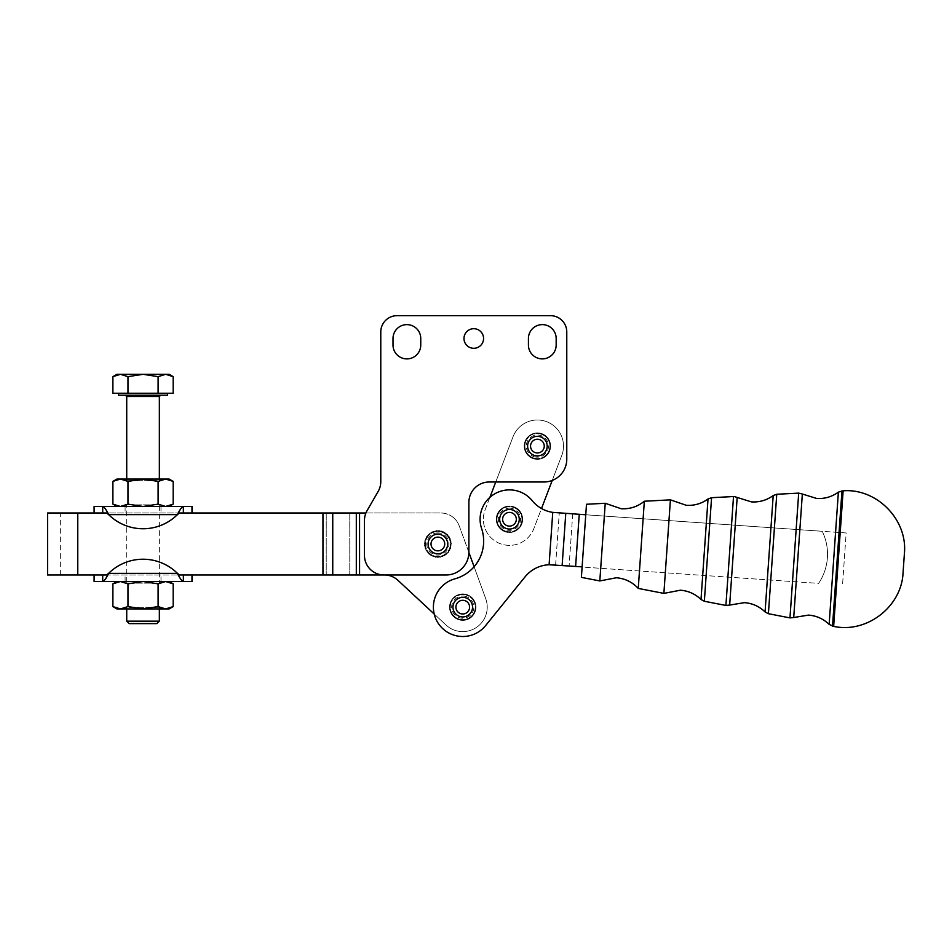 <?xml version="1.0" encoding="UTF-8"?>
<svg xmlns="http://www.w3.org/2000/svg" width="952" height="952" viewBox="0 0 952 952"><rect width="100%" height="100%" fill="white"/><g stroke="black" fill="none" stroke-linecap="round" stroke-linejoin="round"><path stroke-width="0.71" stroke-dasharray="4.76 3.57" d="M605.234 503.275L599.819 580.946M670.41 499.859L663.877 593.393M156.901 623.608L129.174 623.608M126.723 621.156L159.353 621.156M118.56 395.199L167.516 395.199M164.232 393.235L118.56 393.235L164.232 393.235M169.147 374.315L143.038 374.315L158.103 376.647L165.648 374.315L173.181 376.647M128.913 504.857L159.353 504.857L128.913 504.857M157.163 583.124L126.723 583.124L157.163 583.124M158.294 395.199L125.414 395.199L158.294 395.199M157.163 480.665L126.723 480.665L157.163 480.665M505.226 531.775A13.221 13.221 0 0 1 504.75 531.609A13.221 13.221 0 0 0 505.226 531.775L506.107 531.275L506.595 532.156A13.221 13.221 0 0 0 507.523 532.335A13.221 13.221 0 0 1 506.595 532.156L506.107 531.275A12.483 12.483 0 0 1 504.013 530.49L504.346 531.442A13.221 13.221 0 0 0 521.815 523.981A13.221 13.221 0 0 0 514.187 506.916A13.221 13.221 0 0 1 521.815 523.981A13.221 13.221 0 0 1 504.346 531.442L504.013 530.49A12.483 12.483 0 0 1 502.097 529.336L502.251 530.323A13.221 13.221 0 0 0 503.049 530.811L504.013 530.49L503.049 530.811A13.221 13.221 0 0 1 502.251 530.323L502.097 529.336A12.483 12.483 0 0 1 500.419 527.848L500.383 528.86A13.221 13.221 0 0 0 501.097 529.479L502.097 529.336L501.097 529.479A13.221 13.221 0 0 1 500.383 528.86L500.419 527.848A12.483 12.483 0 0 1 499.026 526.099L498.824 527.087A13.221 13.221 0 0 0 499.407 527.824L500.419 527.848L499.407 527.824A13.221 13.221 0 0 1 498.824 527.087L499.026 526.099A12.483 12.483 0 0 1 497.967 524.124L497.598 525.064A13.221 13.221 0 0 0 498.039 525.885L499.026 526.099L498.039 525.885A13.221 13.221 0 0 1 497.598 525.064L497.967 524.124A12.483 12.483 0 0 1 497.289 521.993L496.754 522.85A13.221 13.221 0 0 0 497.039 523.743L497.967 524.124L497.039 523.743A13.221 13.221 0 0 1 496.754 522.85L497.289 521.993A12.483 12.483 0 0 1 497.003 519.768L496.313 520.518A13.221 13.221 0 0 0 496.432 521.446L497.289 521.993L496.432 521.446A13.221 13.221 0 0 1 496.313 520.518L497.003 519.768A12.483 12.483 0 0 1 497.111 517.543L496.301 518.15A13.221 13.221 0 0 0 496.254 519.09L497.003 519.768L496.254 519.09A13.221 13.221 0 0 1 496.301 518.15L497.111 517.543A12.483 12.483 0 0 1 497.61 515.353L496.706 515.817A13.221 13.221 0 0 0 496.504 516.734A13.221 13.221 0 0 1 496.706 515.817L497.61 515.353A12.483 12.483 0 0 1 498.503 513.307L497.527 513.592A13.221 13.221 0 0 0 497.158 514.461L497.61 515.353L497.158 514.461A13.221 13.221 0 0 1 497.527 513.592L498.503 513.307A12.483 12.483 0 0 1 499.74 511.438L498.741 511.545A13.221 13.221 0 0 0 498.217 512.331L498.503 513.307L498.217 512.331A13.221 13.221 0 0 1 498.741 511.545L499.74 511.438A12.483 12.483 0 0 1 501.299 509.832L500.288 509.76A13.221 13.221 0 0 0 499.633 510.439L499.74 511.438L499.633 510.439A13.221 13.221 0 0 1 500.288 509.76L501.299 509.832A12.483 12.483 0 0 1 503.108 508.523L502.132 508.273A13.221 13.221 0 0 0 501.371 508.82L501.299 509.832L501.371 508.82A13.221 13.221 0 0 1 502.132 508.273L503.108 508.523A12.483 12.483 0 0 1 505.131 507.559L504.215 507.142A13.221 13.221 0 0 0 503.358 507.547L503.108 508.523L503.358 507.547A13.221 13.221 0 0 1 504.215 507.142L505.131 507.559A12.483 12.483 0 0 1 507.285 506.976L506.464 506.393A13.221 13.221 0 0 0 505.548 506.642L505.131 507.559L505.548 506.642A13.221 13.221 0 0 1 506.464 506.393L507.285 506.976A12.483 12.483 0 0 1 509.522 506.785L508.808 506.059A13.221 13.221 0 0 0 507.868 506.143L507.285 506.976L507.868 506.143A13.221 13.221 0 0 1 508.808 506.059L509.522 506.785A12.483 12.483 0 0 1 511.748 506.988L511.176 506.155A13.221 13.221 0 0 0 510.236 506.071A13.221 13.221 0 0 1 511.176 506.155L511.748 506.988A12.483 12.483 0 0 1 513.902 507.594L513.485 506.666A13.221 13.221 0 0 0 512.581 506.416A13.221 13.221 0 0 1 513.485 506.666L513.902 507.594A12.483 12.483 0 0 1 517.721 509.891L517.65 508.88A13.221 13.221 0 0 0 516.888 508.332A13.221 13.221 0 0 1 517.65 508.88L517.721 509.891A12.483 12.483 0 0 1 519.256 511.522L519.375 510.51A13.221 13.221 0 0 0 518.721 509.832A13.221 13.221 0 0 1 519.375 510.51L519.256 511.522A12.483 12.483 0 0 1 520.482 513.39L520.78 512.426A13.221 13.221 0 0 0 520.256 511.64A13.221 13.221 0 0 1 520.78 512.426L520.482 513.39A12.483 12.483 0 0 1 521.351 515.448L521.815 514.556A13.221 13.221 0 0 0 521.446 513.687A13.221 13.221 0 0 1 521.815 514.556L521.351 515.448A12.483 12.483 0 0 1 521.839 517.638L522.458 516.829A13.221 13.221 0 0 0 522.255 515.913A13.221 13.221 0 0 1 522.458 516.829L521.839 517.638A12.483 12.483 0 0 1 521.625 522.089L522.481 521.553A13.221 13.221 0 0 0 522.612 520.613A13.221 13.221 0 0 1 522.481 521.553L521.625 522.089A12.483 12.483 0 0 1 520.923 524.207L521.863 523.838A13.221 13.221 0 0 0 522.16 522.945A13.221 13.221 0 0 1 521.863 523.838L520.923 524.207A12.483 12.483 0 0 1 519.863 526.182L520.851 525.98A13.221 13.221 0 0 0 521.303 525.147A13.221 13.221 0 0 1 520.851 525.98L519.863 526.182A12.483 12.483 0 0 1 518.459 527.92L519.471 527.908A13.221 13.221 0 0 0 520.054 527.17A13.221 13.221 0 0 1 519.471 527.908L518.459 527.92A12.483 12.483 0 0 1 516.769 529.383L517.769 529.55A13.221 13.221 0 0 0 518.471 528.931A13.221 13.221 0 0 1 517.769 529.55L516.769 529.383A12.483 12.483 0 0 1 514.842 530.526L515.794 530.871A13.221 13.221 0 0 0 516.603 530.383A13.221 13.221 0 0 1 515.794 530.871L514.842 530.526A12.483 12.483 0 0 1 512.747 531.311L513.616 531.811A13.221 13.221 0 0 0 514.508 531.478A13.221 13.221 0 0 1 513.616 531.811L512.747 531.311A12.483 12.483 0 0 1 510.534 531.692L511.307 532.346A13.221 13.221 0 0 0 512.236 532.18A13.221 13.221 0 0 1 511.307 532.346L510.534 531.692A12.483 12.483 0 0 1 508.297 531.692L508.951 532.465A13.221 13.221 0 0 0 509.891 532.465A13.221 13.221 0 0 1 508.951 532.465L508.297 531.692A12.483 12.483 0 0 1 506.107 531.275L505.226 531.775M515.675 507.594A13.221 13.221 0 0 0 514.818 507.178A13.221 13.221 0 0 1 515.675 507.594L515.913 508.57L516.888 508.332L515.913 508.57L515.675 507.594M522.648 518.245A13.221 13.221 0 0 1 522.684 519.185A13.221 13.221 0 0 0 522.648 518.245L521.839 517.638L522.648 518.245M532.692 458.447A13.221 13.221 0 0 0 549.744 450.82A13.221 13.221 0 0 0 542.116 433.755A13.221 13.221 0 0 1 542.485 433.898A13.221 13.221 0 0 0 542.116 433.755A13.221 13.221 0 0 1 549.744 450.82A13.221 13.221 0 0 1 532.692 458.447A13.221 13.221 0 0 1 525.052 441.383A13.221 13.221 0 0 1 542.116 433.755A13.221 13.221 0 0 0 541.605 433.565A13.221 13.221 0 0 1 542.116 433.755A13.221 13.221 0 0 0 525.052 441.383A13.221 13.221 0 0 0 532.692 458.447M541.367 458.709A13.221 13.221 0 0 1 540.462 458.959A13.221 13.221 0 0 0 541.367 458.709L541.783 457.781L542.711 458.209A13.221 13.221 0 0 0 543.556 457.793A13.221 13.221 0 0 1 542.711 458.209L541.783 457.781L541.367 458.709M538.118 459.292A13.221 13.221 0 0 0 539.058 459.209A13.221 13.221 0 0 1 538.118 459.292L537.404 458.578L536.69 459.292A13.221 13.221 0 0 1 535.75 459.209A13.221 13.221 0 0 0 536.69 459.292L537.404 458.578L538.118 459.292M533.429 458.709A13.221 13.221 0 0 0 534.346 458.959A13.221 13.221 0 0 1 533.429 458.709L533.013 457.781A12.483 12.483 0 0 1 525.04 447.773L524.231 447.166A13.221 13.221 0 0 1 524.183 446.226A13.221 13.221 0 0 0 524.231 447.166L525.04 447.773A12.483 12.483 0 0 1 524.921 446.095A12.483 12.483 0 0 0 525.04 447.773L524.421 448.582L525.04 447.773A12.483 12.483 0 0 0 525.528 449.963L524.635 449.499A13.221 13.221 0 0 1 524.421 448.582A13.221 13.221 0 0 0 524.635 449.499L525.528 449.963L525.076 450.855L525.528 449.963A12.483 12.483 0 0 0 526.408 452.01L525.444 451.724A13.221 13.221 0 0 1 525.076 450.855A13.221 13.221 0 0 0 525.444 451.724L526.408 452.01L526.123 452.985L526.408 452.01A12.483 12.483 0 0 0 527.646 453.878L526.635 453.771A13.221 13.221 0 0 1 526.123 452.985A13.221 13.221 0 0 0 526.635 453.771L527.646 453.878L527.527 454.889L527.646 453.878A12.483 12.483 0 0 0 529.193 455.496L528.182 455.568A13.221 13.221 0 0 1 527.527 454.889A13.221 13.221 0 0 0 528.182 455.568L529.193 455.496L529.264 456.508L529.193 455.496A12.483 12.483 0 0 0 531.002 456.817L530.026 457.067A13.221 13.221 0 0 1 529.264 456.508A13.221 13.221 0 0 0 530.026 457.067L531.002 456.817L531.252 457.793L531.002 456.817A12.483 12.483 0 0 0 533.013 457.781L532.097 458.209A13.221 13.221 0 0 1 531.252 457.793A13.221 13.221 0 0 0 532.097 458.209L533.013 457.781L533.429 458.709M544.58 435.005A13.221 13.221 0 0 0 543.77 434.517A13.221 13.221 0 0 1 544.58 435.005L544.734 436.004A12.483 12.483 0 0 1 549.768 447.773A12.483 12.483 0 0 0 549.875 445.536L550.613 446.226A13.221 13.221 0 0 1 550.577 447.166A13.221 13.221 0 0 0 550.613 446.226L549.875 445.536L550.553 444.798A13.221 13.221 0 0 0 550.423 443.858A13.221 13.221 0 0 1 550.553 444.798L549.875 445.536A12.483 12.483 0 0 0 549.566 443.323L550.423 443.858L549.566 443.323L550.113 442.466A13.221 13.221 0 0 0 549.816 441.573A13.221 13.221 0 0 1 550.113 442.466L549.566 443.323A12.483 12.483 0 0 0 548.876 441.192L549.816 441.573L548.876 441.192L549.256 440.252A13.221 13.221 0 0 0 548.804 439.431A13.221 13.221 0 0 1 549.256 440.252L548.876 441.192A12.483 12.483 0 0 0 547.817 439.229L548.804 439.431L547.817 439.229L548.019 438.229A13.221 13.221 0 0 0 547.436 437.503A13.221 13.221 0 0 1 548.019 438.229L547.817 439.229A12.483 12.483 0 0 0 546.424 437.48L547.436 437.503L546.424 437.48L546.448 436.468A13.221 13.221 0 0 0 545.734 435.849A13.221 13.221 0 0 1 546.448 436.468L546.424 437.48A12.483 12.483 0 0 0 544.734 436.004L545.734 435.849L544.734 436.004L544.58 435.005M550.173 449.499A13.221 13.221 0 0 0 550.387 448.582A13.221 13.221 0 0 1 550.173 449.499L549.268 449.963A12.483 12.483 0 0 1 537.404 458.578A12.483 12.483 0 0 0 539.629 458.376L539.058 459.209L539.629 458.376A12.483 12.483 0 0 0 543.806 456.817L543.556 457.793L543.806 456.817L544.782 457.067A13.221 13.221 0 0 0 545.544 456.508A13.221 13.221 0 0 1 544.782 457.067L543.806 456.817A12.483 12.483 0 0 0 545.615 455.496L545.544 456.508L545.615 455.496L546.626 455.568A13.221 13.221 0 0 0 547.269 454.889A13.221 13.221 0 0 1 546.626 455.568L545.615 455.496A12.483 12.483 0 0 0 547.162 453.878L547.269 454.889L547.162 453.878L548.162 453.771A13.221 13.221 0 0 0 548.685 452.985A13.221 13.221 0 0 1 548.162 453.771L547.162 453.878A12.483 12.483 0 0 0 548.388 452.01L548.685 452.985L548.388 452.01L549.363 451.724A13.221 13.221 0 0 0 549.732 450.855A13.221 13.221 0 0 1 549.363 451.724L548.388 452.01A12.483 12.483 0 0 0 549.268 449.963L549.732 450.855L549.268 449.963L550.173 449.499M384.037 574.984L446.036 574.984A22.836 22.836 0 0 0 468.884 552.148A22.836 22.836 0 0 1 462.184 568.296A22.836 22.836 0 0 0 468.884 552.148L468.884 502.382A20.397 20.397 0 0 1 489.268 481.998L543.925 481.998A22.836 22.836 0 0 0 560.085 475.298A22.836 22.836 0 0 1 543.925 481.998A22.836 22.836 0 0 0 566.773 459.15L566.773 331.974A16.315 16.315 0 0 0 550.458 315.659A16.315 16.315 0 0 1 561.989 320.431A16.315 16.315 0 0 0 550.458 315.659L397.091 315.659A16.315 16.315 0 0 0 380.776 331.974A16.315 16.315 0 0 1 385.56 320.431A16.315 16.315 0 0 0 380.776 331.974L380.776 481.641A19.575 19.575 0 0 1 378.158 491.434A19.575 19.575 0 0 0 380.11 486.71A19.575 19.575 0 0 1 378.158 491.434L367.091 510.605A19.575 19.575 0 0 0 365.128 515.329A19.575 19.575 0 0 1 367.091 510.605A19.575 19.575 0 0 0 364.461 520.387A19.575 19.575 0 0 1 365.128 515.329A19.575 19.575 0 0 0 364.461 520.387L364.461 555.409A19.575 19.575 0 0 0 384.037 574.984A19.575 19.575 0 0 1 370.197 569.26A19.575 19.575 0 0 0 384.037 574.984L384.513 574.984A19.575 19.575 0 0 1 397.829 580.22L446.095 625.071A24.478 24.478 0 0 0 485.758 598.772L459.221 525.873A19.575 19.575 0 0 0 452.057 516.531A19.575 19.575 0 0 1 459.221 525.873A19.575 19.575 0 0 0 452.057 516.531A19.575 19.575 0 0 1 459.221 525.873L485.758 598.772A24.478 24.478 0 0 1 446.095 625.071L434.207 614.016A29.369 29.369 0 0 1 454.937 578.828A29.369 29.369 0 0 0 456.282 635.781A29.369 29.369 0 0 0 485.579 625.619L525.087 576.817A32.63 32.63 0 0 1 549.102 564.75L818.601 583.374A52.205 52.205 0 0 0 822.242 531.287L846.161 532.953L842.532 585.04L846.161 532.953L822.242 531.287A52.205 52.205 0 0 1 818.601 583.374L549.102 564.75A32.63 32.63 0 0 0 525.087 576.817L485.579 625.619A29.369 29.369 0 0 1 444.275 629.962A29.369 29.369 0 0 1 454.937 578.828A39.151 39.151 0 0 0 481.629 528.61A39.151 39.151 0 0 1 474.096 566.737L485.758 598.772L474.096 566.737A39.151 39.151 0 0 1 454.937 578.828A39.151 39.151 0 0 0 474.096 566.737L468.884 552.41M393.009 338.495A13.864 13.864 0 0 1 397.079 328.69A13.864 13.864 0 0 0 393.009 338.495L393.009 345.017A13.864 13.864 0 0 0 397.079 354.834A13.864 13.864 0 0 1 393.009 345.017L393.009 338.495L393.009 345.017A13.864 13.864 0 0 0 412.192 357.833A13.864 13.864 0 0 0 420.748 345.017L420.748 338.495L420.748 345.017A13.864 13.864 0 0 1 397.079 354.834M397.079 328.69A13.864 13.864 0 0 1 420.748 338.495A13.864 13.864 0 0 0 397.079 328.69M532.489 354.834A13.864 13.864 0 0 1 528.431 345.017L528.431 338.495L528.431 345.017A13.864 13.864 0 0 0 547.602 357.833A13.864 13.864 0 0 0 556.17 345.017L556.17 338.495L556.17 345.017A13.864 13.864 0 0 1 532.489 354.834M528.431 338.495A13.864 13.864 0 0 1 547.602 325.679A13.864 13.864 0 0 1 556.17 338.495A13.864 13.864 0 0 0 532.489 328.69A13.864 13.864 0 0 0 528.431 338.495L528.431 345.017M463.981 338.495A9.794 9.794 0 0 0 473.775 348.289A9.794 9.794 0 0 0 483.568 338.495A9.794 9.794 0 0 1 473.775 348.289A9.794 9.794 0 0 1 463.981 338.495A9.794 9.794 0 0 0 473.775 348.289A9.794 9.794 0 0 0 483.568 338.495A9.794 9.794 0 0 0 473.775 328.702A9.794 9.794 0 0 0 463.981 338.495A9.794 9.794 0 0 1 473.775 328.702A9.794 9.794 0 0 1 483.568 338.495A9.794 9.794 0 0 0 473.775 328.702A9.794 9.794 0 0 0 463.981 338.495M468.884 502.382L468.884 552.148L468.884 502.382A20.397 20.397 0 0 1 489.268 481.998L543.925 481.998L489.268 481.998M179.238 511.343L177.441 514.627A48.945 48.945 0 0 1 143.038 528.765A48.945 48.945 0 0 0 177.441 514.627L180.69 512.997L322.954 512.997L47.6 512.997M47.6 574.984L322.954 574.984L180.69 574.984L177.441 573.354A48.945 48.945 0 0 0 143.038 559.217A48.945 48.945 0 0 1 177.441 573.354L178.345 574.984M60.654 574.984L60.654 512.997M451.093 543.997A13.221 13.221 0 0 0 437.884 530.776A13.221 13.221 0 0 0 424.663 543.997A13.221 13.221 0 0 1 424.711 542.926A13.221 13.221 0 0 0 424.663 543.997A13.221 13.221 0 0 1 437.884 530.776A13.221 13.221 0 0 1 451.093 543.997A13.221 13.221 0 0 0 451.058 542.926A13.221 13.221 0 0 1 451.034 545.294L451.248 545.544A13.459 13.459 0 0 1 451.177 546.055L450.903 546.234A13.221 13.221 0 0 1 450.582 547.626L450.76 547.9A13.459 13.459 0 0 1 450.593 548.4L450.296 548.519A13.221 13.221 0 0 1 449.737 549.84L449.856 550.137A13.459 13.459 0 0 1 449.606 550.601L449.284 550.661A13.221 13.221 0 0 1 448.499 551.862L448.57 552.172A13.459 13.459 0 0 1 448.237 552.588L447.916 552.588A13.221 13.221 0 0 1 446.928 553.624L446.928 553.957A13.459 13.459 0 0 1 446.536 554.302L446.214 554.242A13.221 13.221 0 0 1 445.06 555.087L445.012 555.409A13.459 13.459 0 0 1 444.56 555.682L444.251 555.575A13.221 13.221 0 0 1 442.966 556.194L442.858 556.503A13.459 13.459 0 0 1 442.359 556.682L442.085 556.515A13.221 13.221 0 0 1 440.705 556.896L440.538 557.182A13.459 13.459 0 0 1 440.026 557.277L439.776 557.075A13.221 13.221 0 0 1 438.348 557.194L438.146 557.444A13.459 13.459 0 0 1 437.623 557.444L437.408 557.194A13.221 13.221 0 0 1 435.98 557.075L435.73 557.277A13.459 13.459 0 0 1 435.219 557.182L435.064 556.896A13.221 13.221 0 0 1 433.684 556.515L433.398 556.682A13.459 13.459 0 0 1 432.91 556.503L432.803 556.194A13.221 13.221 0 0 1 431.506 555.575L431.208 555.682A13.459 13.459 0 0 1 430.756 555.409L430.709 555.087A13.221 13.221 0 0 1 429.542 554.242L429.221 554.302A13.459 13.459 0 0 1 428.828 553.957L428.84 553.624A13.221 13.221 0 0 1 427.853 552.588L427.519 552.588A13.459 13.459 0 0 1 427.198 552.172L427.258 551.862A13.221 13.221 0 0 1 426.472 550.661L426.151 550.601A13.459 13.459 0 0 1 425.901 550.137L426.032 549.84A13.221 13.221 0 0 1 425.461 548.519L425.163 548.4A13.459 13.459 0 0 1 424.997 547.9L425.175 547.626A13.221 13.221 0 0 1 424.854 546.234L424.58 546.055A13.459 13.459 0 0 1 424.509 545.544L424.735 545.294A13.221 13.221 0 0 1 424.663 543.997A13.221 13.221 0 0 0 424.854 546.234L425.711 546.769A12.483 12.483 0 0 0 450.367 543.997A12.483 12.483 0 0 0 450.248 542.319L451.058 542.926A13.221 13.221 0 0 0 450.653 540.593A13.221 13.221 0 0 1 451.058 542.926L450.248 542.319A12.483 12.483 0 0 0 442.263 532.311L443.192 531.882A13.221 13.221 0 0 1 444.037 532.299A13.221 13.221 0 0 0 440.943 531.133A13.221 13.221 0 0 1 443.192 531.882L443.489 531.751A13.459 13.459 0 0 1 443.953 531.978L444.037 532.299A13.221 13.221 0 0 1 446.024 533.584A13.221 13.221 0 0 0 444.037 532.299L444.286 533.275L445.584 532.953A13.459 13.459 0 0 1 446 533.263L446.024 533.584A13.221 13.221 0 0 1 447.749 535.202A13.221 13.221 0 0 0 446.024 533.584L446.095 534.596L447.428 534.5A13.459 13.459 0 0 1 447.785 534.881L447.749 535.202A13.221 13.221 0 0 1 449.165 537.106A13.221 13.221 0 0 0 447.749 535.202L447.642 536.214L448.963 536.357A13.459 13.459 0 0 1 449.261 536.797L449.165 537.106A13.221 13.221 0 0 1 450.213 539.237A13.221 13.221 0 0 0 449.165 537.106L448.868 538.082L450.153 538.463A13.459 13.459 0 0 1 450.355 538.939L450.213 539.237A13.221 13.221 0 0 1 450.653 540.593A13.221 13.221 0 0 0 450.213 539.237L449.749 540.129L450.939 540.736A13.459 13.459 0 0 1 451.058 541.248L450.248 542.319L451.058 541.248A13.459 13.459 0 0 0 450.939 540.736L449.749 540.129L450.355 538.939A13.459 13.459 0 0 0 450.153 538.463L448.868 538.082L449.261 536.797A13.459 13.459 0 0 0 448.963 536.357L447.642 536.214L447.785 534.881A13.459 13.459 0 0 0 447.428 534.5L446.095 534.596L446 533.263A13.459 13.459 0 0 0 445.584 532.953L444.286 533.275L443.953 531.978A13.459 13.459 0 0 0 443.489 531.751L442.263 532.311A12.483 12.483 0 0 0 425.711 546.769L424.854 546.234A13.221 13.221 0 0 1 424.735 545.294L425.413 544.556L424.663 543.866L425.413 544.556L424.509 545.544A13.459 13.459 0 0 0 424.58 546.055L424.854 546.234A13.221 13.221 0 0 0 425.461 548.519L426.401 548.899L425.461 548.519A13.221 13.221 0 0 1 425.175 547.626L424.997 547.9A13.459 13.459 0 0 0 425.163 548.4L425.461 548.519A13.221 13.221 0 0 0 426.472 550.661L427.46 550.863L426.472 550.661A13.221 13.221 0 0 1 426.032 549.84L425.901 550.137A13.459 13.459 0 0 0 426.151 550.601L426.472 550.661A13.221 13.221 0 0 0 427.853 552.588L428.864 552.612L427.853 552.588A13.221 13.221 0 0 1 427.258 551.862L427.198 552.172A13.459 13.459 0 0 0 427.519 552.588L427.853 552.588A13.221 13.221 0 0 0 429.542 554.242L430.542 554.088L429.542 554.242A13.221 13.221 0 0 1 428.84 553.624L428.828 553.957A13.459 13.459 0 0 0 429.221 554.302L429.542 554.242A13.221 13.221 0 0 0 431.506 555.575L432.47 555.23L431.506 555.575A13.221 13.221 0 0 1 430.709 555.087L430.756 555.409A13.459 13.459 0 0 0 431.208 555.682L431.506 555.575A13.221 13.221 0 0 0 433.684 556.515L434.564 556.028L433.684 556.515A13.221 13.221 0 0 1 432.803 556.194L432.91 556.503A13.459 13.459 0 0 0 433.398 556.682L433.684 556.515A13.221 13.221 0 0 0 435.98 557.075L436.766 556.42L435.98 557.075A13.221 13.221 0 0 1 435.064 556.896L435.219 557.182A13.459 13.459 0 0 0 435.73 557.277L435.98 557.075A13.221 13.221 0 0 0 438.348 557.194L439.003 556.42L438.348 557.194A13.221 13.221 0 0 1 437.408 557.194L437.623 557.444A13.459 13.459 0 0 0 438.146 557.444L438.348 557.194A13.221 13.221 0 0 0 440.705 556.896L441.204 556.028L440.705 556.896A13.221 13.221 0 0 1 439.776 557.075L440.026 557.277A13.459 13.459 0 0 0 440.538 557.182L440.705 556.896A13.221 13.221 0 0 0 442.966 556.194L443.299 555.23L442.966 556.194A13.221 13.221 0 0 1 442.085 556.515L442.359 556.682A13.459 13.459 0 0 0 442.858 556.503L442.966 556.194A13.221 13.221 0 0 0 445.06 555.087L445.215 554.088L445.06 555.087A13.221 13.221 0 0 1 444.251 555.575L444.56 555.682A13.459 13.459 0 0 0 445.012 555.409L445.06 555.087A13.221 13.221 0 0 0 446.928 553.624L446.904 552.612L446.928 553.624A13.221 13.221 0 0 1 446.214 554.242L446.536 554.302A13.459 13.459 0 0 0 446.928 553.957L446.928 553.624A13.221 13.221 0 0 0 448.499 551.862L448.297 550.863L448.499 551.862A13.221 13.221 0 0 1 447.916 552.588L448.237 552.588A13.459 13.459 0 0 0 448.57 552.172L448.499 551.862A13.221 13.221 0 0 0 449.737 549.84L449.356 548.899L449.737 549.84A13.221 13.221 0 0 1 449.284 550.661L449.606 550.601A13.459 13.459 0 0 0 449.856 550.137L449.737 549.84A13.221 13.221 0 0 0 450.582 547.626L450.046 546.769L450.582 547.626A13.221 13.221 0 0 1 450.296 548.519L450.593 548.4A13.459 13.459 0 0 0 450.76 547.9L450.582 547.626A13.221 13.221 0 0 0 451.034 545.294L450.344 544.556L451.034 545.294A13.221 13.221 0 0 1 450.903 546.234L451.177 546.055A13.459 13.459 0 0 0 451.248 545.544L451.034 545.294A13.221 13.221 0 0 0 451.093 543.997A13.221 13.221 0 0 1 437.884 557.206A13.221 13.221 0 0 1 424.663 543.997A13.221 13.221 0 0 0 437.884 557.206A13.221 13.221 0 0 0 451.093 543.997M424.711 542.926A13.221 13.221 0 0 1 425.116 540.593A13.221 13.221 0 0 0 424.711 542.926L425.508 542.319L424.711 542.926M425.116 540.593A13.221 13.221 0 0 1 425.925 538.368A13.221 13.221 0 0 0 425.116 540.593L426.008 540.129L425.401 538.939A13.459 13.459 0 0 1 425.603 538.463L425.925 538.368A13.221 13.221 0 0 1 427.115 536.321A13.221 13.221 0 0 0 425.925 538.368L426.889 538.082L426.508 536.797A13.459 13.459 0 0 1 426.793 536.357L427.115 536.321A13.221 13.221 0 0 1 428.662 534.524A13.221 13.221 0 0 0 427.115 536.321L428.126 536.214L427.972 534.881A13.459 13.459 0 0 1 428.34 534.5L428.662 534.524A13.221 13.221 0 0 1 430.494 533.025A13.221 13.221 0 0 0 428.662 534.524L429.673 534.596L429.757 533.263A13.459 13.459 0 0 1 430.185 532.953L430.494 533.025A13.221 13.221 0 0 1 432.577 531.882A13.221 13.221 0 0 0 430.494 533.025L431.482 533.275L431.803 531.978A13.459 13.459 0 0 1 432.279 531.751L432.577 531.882A13.221 13.221 0 0 1 434.826 531.133A13.221 13.221 0 0 0 432.577 531.882L433.493 532.311L434.052 531.085A13.459 13.459 0 0 1 434.552 530.954L434.826 531.133A13.221 13.221 0 0 1 437.17 530.799A13.221 13.221 0 0 0 434.826 531.133L435.647 531.716L436.409 530.609A13.459 13.459 0 0 1 436.932 530.562L437.17 530.799A13.221 13.221 0 0 1 439.538 530.883A13.221 13.221 0 0 0 437.17 530.799L436.932 530.562A13.459 13.459 0 0 0 436.409 530.609L435.647 531.716L434.552 530.954A13.459 13.459 0 0 0 434.052 531.085L433.493 532.311L432.279 531.751A13.459 13.459 0 0 0 431.803 531.978L431.482 533.275L430.185 532.953A13.459 13.459 0 0 0 429.757 533.263L429.673 534.596L428.34 534.5A13.459 13.459 0 0 0 427.972 534.881L428.126 536.214L426.793 536.357A13.459 13.459 0 0 0 426.508 536.797L426.889 538.082L425.603 538.463A13.459 13.459 0 0 0 425.401 538.939L426.008 540.129L425.116 540.593M439.538 530.883A13.221 13.221 0 0 1 440.943 531.133A13.221 13.221 0 0 0 439.538 530.883L440.11 531.716L441.204 530.954A13.459 13.459 0 0 1 441.716 531.085L442.263 532.311L441.716 531.085A13.459 13.459 0 0 0 441.204 530.954L440.11 531.716L439.538 530.883M449.534 607.138A13.221 13.221 0 0 1 462.755 593.929A13.221 13.221 0 0 1 475.976 607.138A13.221 13.221 0 0 0 462.755 593.929A13.221 13.221 0 0 0 449.534 607.138A13.221 13.221 0 0 1 449.749 604.806A13.221 13.221 0 0 0 449.582 608.114L450.379 608.733L449.76 609.53A13.221 13.221 0 0 0 449.963 610.446L450.855 610.91L450.391 611.815A13.221 13.221 0 0 0 450.76 612.683A13.221 13.221 0 0 1 450.391 611.815L450.855 610.91A12.483 12.483 0 0 1 450.296 606.495L449.534 607.174L450.296 606.495A12.483 12.483 0 0 1 450.605 604.282L449.749 604.806A13.221 13.221 0 0 1 450.367 602.521A13.221 13.221 0 0 0 449.749 604.806L450.605 604.282A12.483 12.483 0 0 1 451.308 602.152L450.367 602.521A13.221 13.221 0 0 1 451.391 600.391A13.221 13.221 0 0 0 450.367 602.521L451.308 602.152A12.483 12.483 0 0 1 452.39 600.188L451.391 600.391A13.221 13.221 0 0 1 452.783 598.463A13.221 13.221 0 0 0 451.391 600.391L452.39 600.188A12.483 12.483 0 0 1 453.795 598.451L452.783 598.463A13.221 13.221 0 0 1 454.497 596.833A13.221 13.221 0 0 0 452.783 598.463L453.795 598.451A12.483 12.483 0 0 1 455.484 596.987L454.497 596.833A13.221 13.221 0 0 1 456.46 595.512A13.221 13.221 0 0 0 454.497 596.833L455.484 596.987A12.483 12.483 0 0 1 457.412 595.857L456.46 595.512A13.221 13.221 0 0 1 458.638 594.583A13.221 13.221 0 0 0 456.46 595.512L457.412 595.857A12.483 12.483 0 0 1 459.518 595.083L458.638 594.583A13.221 13.221 0 0 1 460.947 594.048A13.221 13.221 0 0 0 458.638 594.583L459.518 595.083A12.483 12.483 0 0 1 463.957 594.714L463.315 593.941A13.221 13.221 0 0 0 462.375 593.929A13.221 13.221 0 0 1 465.659 594.25A13.221 13.221 0 0 0 463.315 593.941L463.957 594.714A12.483 12.483 0 0 1 466.159 595.131L465.659 594.25A13.221 13.221 0 0 1 467.92 594.976A13.221 13.221 0 0 0 465.659 594.25L466.159 595.131A12.483 12.483 0 0 1 468.241 595.928L467.92 594.976A13.221 13.221 0 0 1 470.014 596.095A13.221 13.221 0 0 0 467.92 594.976L468.241 595.928A12.483 12.483 0 0 1 470.157 597.094L470.014 596.095A13.221 13.221 0 0 1 471.859 597.57A13.221 13.221 0 0 0 470.014 596.095L470.157 597.094A12.483 12.483 0 0 1 471.835 598.57L471.859 597.57A13.221 13.221 0 0 1 473.43 599.343A13.221 13.221 0 0 0 471.859 597.57L471.835 598.57A12.483 12.483 0 0 1 474.263 602.307L474.643 601.378A13.221 13.221 0 0 0 474.203 600.545A13.221 13.221 0 0 1 475.488 603.592A13.221 13.221 0 0 0 474.643 601.378L474.263 602.307A12.483 12.483 0 0 1 474.941 604.449L475.488 603.592A13.221 13.221 0 0 1 475.917 605.924A13.221 13.221 0 0 0 475.488 603.592L474.941 604.449A12.483 12.483 0 0 1 475.226 606.662L475.917 605.924A13.221 13.221 0 0 1 475.976 607.138A13.221 13.221 0 0 0 475.917 605.924L475.226 606.662A12.483 12.483 0 0 1 475.107 608.899L475.917 608.292A13.221 13.221 0 0 0 475.964 607.352L475.226 606.662L475.964 607.352A13.221 13.221 0 0 1 475.917 608.292L475.107 608.899A12.483 12.483 0 0 1 474.596 611.077L475.5 610.625A13.221 13.221 0 0 0 475.714 609.708L475.107 608.899L475.714 609.708A13.221 13.221 0 0 1 475.5 610.625L474.596 611.077A12.483 12.483 0 0 1 473.703 613.124L474.679 612.838A13.221 13.221 0 0 0 475.048 611.981L474.596 611.077L475.048 611.981A13.221 13.221 0 0 1 474.679 612.838L473.703 613.124A12.483 12.483 0 0 1 472.466 614.992L473.465 614.885A13.221 13.221 0 0 0 473.989 614.099L473.703 613.124L473.989 614.099A13.221 13.221 0 0 1 473.465 614.885L472.466 614.992A12.483 12.483 0 0 1 470.907 616.598L471.906 616.67A13.221 13.221 0 0 0 472.561 615.992L472.466 614.992L472.561 615.992A13.221 13.221 0 0 1 471.906 616.67L470.907 616.598A12.483 12.483 0 0 1 469.086 617.896L470.062 618.145A13.221 13.221 0 0 0 470.823 617.598L470.907 616.598L470.823 617.598A13.221 13.221 0 0 1 470.062 618.145L469.086 617.896A12.483 12.483 0 0 1 467.063 618.848L467.979 619.276A13.221 13.221 0 0 0 468.836 618.871L469.086 617.896L468.836 618.871A13.221 13.221 0 0 1 467.979 619.276L467.063 618.848A12.483 12.483 0 0 1 464.897 619.431L465.73 620.014A13.221 13.221 0 0 0 466.635 619.776L467.063 618.848L466.635 619.776A13.221 13.221 0 0 1 465.73 620.014L464.897 619.431A12.483 12.483 0 0 1 462.672 619.621L463.386 620.335A13.221 13.221 0 0 0 464.314 620.264L464.897 619.431L464.314 620.264A13.221 13.221 0 0 1 463.386 620.335L462.672 619.621A12.483 12.483 0 0 1 460.447 619.407L461.018 620.24A13.221 13.221 0 0 0 461.946 620.335L462.672 619.621L461.946 620.335A13.221 13.221 0 0 1 461.018 620.24L460.447 619.407A12.483 12.483 0 0 1 458.293 618.788L458.697 619.716A13.221 13.221 0 0 0 459.614 619.978L460.447 619.407L459.614 619.978A13.221 13.221 0 0 1 458.697 619.716L458.293 618.788A12.483 12.483 0 0 1 456.282 617.812L456.52 618.788A13.221 13.221 0 0 0 457.365 619.205L458.293 618.788L457.365 619.205A13.221 13.221 0 0 1 456.52 618.788L456.282 617.812A12.483 12.483 0 0 1 454.485 616.479L454.544 617.491A13.221 13.221 0 0 0 455.294 618.05L456.282 617.812L455.294 618.05A13.221 13.221 0 0 1 454.544 617.491L454.485 616.479A12.483 12.483 0 0 1 452.95 614.849L452.831 615.861A13.221 13.221 0 0 0 453.473 616.539L454.485 616.479L453.473 616.539A13.221 13.221 0 0 1 452.831 615.861L452.95 614.849A12.483 12.483 0 0 1 451.724 612.981L451.427 613.945A13.221 13.221 0 0 0 451.938 614.73L452.95 614.849L451.938 614.73A13.221 13.221 0 0 1 451.427 613.945L451.724 612.981A12.483 12.483 0 0 1 450.855 610.91L449.963 610.446A13.221 13.221 0 0 1 449.76 609.53L450.379 608.733L449.582 608.114A13.221 13.221 0 0 1 449.534 607.174L449.534 607.174A13.221 13.221 0 0 1 449.534 607.138A13.221 13.221 0 0 0 462.755 620.359A13.221 13.221 0 0 0 475.976 607.138A13.221 13.221 0 0 1 475.964 607.352A13.221 13.221 0 0 0 475.976 607.138A13.221 13.221 0 0 1 462.755 620.359A13.221 13.221 0 0 1 449.534 607.138M449.653 607.138A13.102 13.102 0 0 1 462.755 594.036A13.102 13.102 0 0 1 475.857 607.138A13.102 13.102 0 0 1 462.755 620.24A13.102 13.102 0 0 1 449.653 607.138M460.947 594.048A13.221 13.221 0 0 1 462.375 593.929A13.221 13.221 0 0 0 460.947 594.048L461.72 594.702L462.375 593.929L461.72 594.702L460.947 594.048M473.43 599.343A13.221 13.221 0 0 1 474.203 600.545A13.221 13.221 0 0 0 473.43 599.343L473.215 600.331A12.483 12.483 0 0 1 474.263 602.307L475.203 602.699L474.263 602.307A12.483 12.483 0 0 1 474.941 604.449L475.798 604.984L474.941 604.449A12.483 12.483 0 0 1 451.724 612.981L450.76 612.683L451.724 612.981A12.483 12.483 0 0 1 450.296 606.495L449.618 605.746L450.296 606.495A12.483 12.483 0 0 1 450.605 604.282L450.07 603.425L450.605 604.282A12.483 12.483 0 0 1 451.308 602.152L450.939 601.212L451.308 602.152A12.483 12.483 0 0 1 452.39 600.188L452.188 599.201L452.39 600.188A12.483 12.483 0 0 1 453.795 598.451L453.783 597.439L453.795 598.451A12.483 12.483 0 0 1 455.484 596.987L455.651 596L455.484 596.987A12.483 12.483 0 0 1 457.412 595.857L457.757 594.905L457.412 595.857A12.483 12.483 0 0 1 459.518 595.083L460.018 594.215L459.518 595.083A12.483 12.483 0 0 1 463.957 594.714L464.743 594.072L463.957 594.714A12.483 12.483 0 0 1 466.159 595.131L467.039 594.643L466.159 595.131A12.483 12.483 0 0 1 468.241 595.928L469.205 595.607L468.241 595.928A12.483 12.483 0 0 1 470.157 597.094L471.157 596.94L470.157 597.094A12.483 12.483 0 0 1 471.835 598.57L472.846 598.606L471.835 598.57A12.483 12.483 0 0 1 473.215 600.331L474.203 600.545L473.215 600.331L473.43 599.343M391.665 576.341A19.575 19.575 0 0 0 384.513 574.984A19.575 19.575 0 0 1 397.829 580.22L434.207 614.016A29.369 29.369 0 0 0 485.579 625.619L525.087 576.817A32.63 32.63 0 0 1 549.102 564.75L552.755 512.378A32.63 32.63 0 0 1 532.239 500.704A29.369 29.369 0 0 0 489.875 497.384L513.021 436.789A26.109 26.109 0 0 1 546.71 421.712A26.109 26.109 0 0 1 561.787 455.413L533.858 528.574A26.109 26.109 0 0 1 500.157 543.652A26.109 26.109 0 0 1 485.08 509.951L489.875 497.384A29.369 29.369 0 0 0 481.629 528.61A29.369 29.369 0 0 1 532.239 500.704A32.63 32.63 0 0 0 552.755 512.378L585.766 514.77L582.124 566.856L554.088 564.905M112.895 583.85L120.428 581.517L165.648 581.517L120.428 581.517L127.973 583.85L143.038 581.517L125.093 581.517L143.038 581.517L158.103 583.85L165.648 581.517L173.181 583.85M106.838 576.638L108.635 573.354A48.945 48.945 0 0 1 143.038 559.217A48.945 48.945 0 0 0 108.635 573.354A48.945 48.945 0 0 1 177.441 573.354L108.635 573.354L105.386 574.984L77.778 574.984L180.69 574.984M179.44 512.997L191.983 512.997L183.367 512.997L183.367 506.464L102.709 506.464L102.709 512.997L105.386 512.997L108.635 514.627L177.441 514.627A48.945 48.945 0 0 1 108.635 514.627L107.731 512.997M173.181 504.132L165.648 506.464L120.428 506.464L165.648 506.464L158.103 504.132L143.038 506.464L125.093 506.464L143.038 506.464L127.973 504.132L120.428 506.464L112.895 504.132M459.054 619.657A13.054 13.054 0 0 1 450.237 603.437A13.054 13.054 0 0 0 459.054 619.657A13.054 13.054 0 0 0 475.274 610.839A13.054 13.054 0 0 1 459.054 619.657M450.237 603.437A13.054 13.054 0 0 1 466.456 594.619A13.054 13.054 0 0 1 475.274 610.839A13.054 13.054 0 0 0 466.456 594.619A13.054 13.054 0 0 0 450.237 603.437M460.816 613.707A6.854 6.854 0 0 0 469.324 609.078A6.854 6.854 0 0 0 464.695 600.569A6.854 6.854 0 0 0 456.187 605.198A6.854 6.854 0 0 0 460.816 613.707M453.366 604.365A9.794 9.794 0 0 0 459.983 616.527A9.794 9.794 0 0 0 472.144 609.911A9.794 9.794 0 0 1 452.985 606.46A9.794 9.794 0 0 1 453.366 604.365A9.794 9.794 0 0 0 459.983 616.527A9.794 9.794 0 0 0 472.525 607.816A9.794 9.794 0 0 0 453.366 604.365A9.794 9.794 0 0 1 465.528 597.749A9.794 9.794 0 0 1 472.144 609.911A9.794 9.794 0 0 0 464.493 597.511A9.794 9.794 0 0 0 453.366 604.365M437.408 557.039A13.054 13.054 0 0 1 424.842 543.521A13.054 13.054 0 0 0 437.408 557.039A13.054 13.054 0 0 0 450.927 544.461A13.054 13.054 0 0 1 437.408 557.039M424.842 543.521A13.054 13.054 0 0 1 438.36 530.942A13.054 13.054 0 0 1 450.927 544.461A13.054 13.054 0 0 0 438.36 530.942A13.054 13.054 0 0 0 424.842 543.521M437.634 550.839A6.854 6.854 0 0 0 444.727 544.235A6.854 6.854 0 0 0 438.134 537.142A6.854 6.854 0 0 0 431.03 543.747A6.854 6.854 0 0 0 437.634 550.839M428.091 543.997A9.794 9.794 0 0 1 428.102 543.64A9.794 9.794 0 0 0 437.527 553.778A9.794 9.794 0 0 0 447.666 544.342A9.794 9.794 0 0 1 437.706 553.778A9.794 9.794 0 0 1 428.102 543.64A9.794 9.794 0 0 1 438.241 534.203A9.794 9.794 0 0 1 447.666 544.342A9.794 9.794 0 0 1 437.706 553.778A9.794 9.794 0 0 1 428.091 543.997M508.011 532.227A13.054 13.054 0 0 1 496.504 517.805A13.054 13.054 0 0 0 508.011 532.227A13.054 13.054 0 0 0 522.434 520.72A13.054 13.054 0 0 1 508.011 532.227M496.504 517.805A13.054 13.054 0 0 1 510.926 506.285A13.054 13.054 0 0 1 522.434 520.72A13.054 13.054 0 0 0 510.926 506.285A13.054 13.054 0 0 0 496.504 517.805M508.701 526.075A6.854 6.854 0 0 0 516.282 520.03A6.854 6.854 0 0 0 510.236 512.45A6.854 6.854 0 0 0 502.656 518.495A6.854 6.854 0 0 0 508.701 526.075M499.74 518.174A9.794 9.794 0 0 0 508.38 528.991A9.794 9.794 0 0 0 519.197 520.351A9.794 9.794 0 0 1 508.582 529.014A9.794 9.794 0 0 1 499.74 518.174A9.794 9.794 0 0 0 508.38 528.991A9.794 9.794 0 0 0 519.233 519.947A9.794 9.794 0 0 0 510.355 509.51A9.794 9.794 0 0 0 499.74 518.174A9.794 9.794 0 0 1 510.558 509.534A9.794 9.794 0 0 1 519.197 520.351A9.794 9.794 0 0 0 510.355 509.51A9.794 9.794 0 0 0 499.74 518.174M541.64 433.755A13.054 13.054 0 0 1 549.744 450.344A13.054 13.054 0 0 0 541.64 433.755A13.054 13.054 0 0 0 525.064 441.859A13.054 13.054 0 0 1 541.64 433.755M549.744 450.344A13.054 13.054 0 0 1 533.156 458.447A13.054 13.054 0 0 1 525.064 441.859A13.054 13.054 0 0 0 533.156 458.447A13.054 13.054 0 0 0 549.744 450.344M539.629 439.622A6.854 6.854 0 0 0 530.918 443.87A6.854 6.854 0 0 0 535.179 452.581A6.854 6.854 0 0 0 543.878 448.332A6.854 6.854 0 0 0 539.629 439.622M528.146 442.918A9.794 9.794 0 0 1 540.581 436.849A9.794 9.794 0 0 1 546.662 449.284A9.794 9.794 0 0 0 539.01 436.444A9.794 9.794 0 0 0 528.146 442.918A9.794 9.794 0 0 1 540.581 436.849A9.794 9.794 0 0 1 546.662 449.284A9.794 9.794 0 0 1 527.61 446.095A9.794 9.794 0 0 1 528.146 442.918A9.794 9.794 0 0 0 534.215 455.353A9.794 9.794 0 0 0 546.662 449.284A9.794 9.794 0 0 1 527.61 446.095A9.794 9.794 0 0 1 528.146 442.918M428.031 543.997A9.853 9.853 0 0 0 437.884 553.85A9.853 9.853 0 0 0 447.737 543.997A9.853 9.853 0 0 1 437.884 553.85A9.853 9.853 0 0 1 428.031 543.997A9.853 9.853 0 0 1 437.884 534.131A9.853 9.853 0 0 1 447.737 543.997A9.853 9.853 0 0 0 437.884 534.131A9.853 9.853 0 0 0 428.031 543.997M450.962 543.997L450.344 544.556L450.962 543.997M425.508 542.319A12.483 12.483 0 0 0 449.356 548.899A12.483 12.483 0 0 0 437.884 531.513L438.824 530.562A13.459 13.459 0 0 1 439.348 530.609A13.459 13.459 0 0 0 438.824 530.562L437.884 531.513A12.483 12.483 0 0 0 425.508 542.319L424.699 541.248A13.459 13.459 0 0 1 424.818 540.736A13.459 13.459 0 0 0 424.699 541.248L425.508 542.319M453.854 611.351A9.853 9.853 0 0 0 466.968 616.051A9.853 9.853 0 0 0 471.668 602.925A9.853 9.853 0 0 1 466.968 616.051A9.853 9.853 0 0 1 453.854 611.351A9.853 9.853 0 0 1 458.543 598.237A9.853 9.853 0 0 1 471.668 602.925A9.853 9.853 0 0 0 458.543 598.237A9.853 9.853 0 0 0 453.854 611.351M499.776 517.46A9.853 9.853 0 0 0 507.666 528.955A9.853 9.853 0 0 0 519.161 521.053A9.853 9.853 0 0 1 507.666 528.955A9.853 9.853 0 0 1 499.776 517.46A9.853 9.853 0 0 1 511.272 509.57A9.853 9.853 0 0 1 519.161 521.053A9.853 9.853 0 0 0 511.272 509.57A9.853 9.853 0 0 0 499.776 517.46M522.612 520.613L521.934 519.875A12.483 12.483 0 0 1 521.625 522.089L522.16 522.945L521.625 522.089A12.483 12.483 0 0 1 520.923 524.207L521.303 525.147L520.923 524.207A12.483 12.483 0 0 1 519.863 526.182L520.054 527.17L519.863 526.182A12.483 12.483 0 0 1 518.459 527.92L518.471 528.931L518.459 527.92A12.483 12.483 0 0 1 516.769 529.383L516.603 530.383L516.769 529.383A12.483 12.483 0 0 1 514.842 530.526L514.508 531.478L514.842 530.526A12.483 12.483 0 0 1 512.747 531.311L512.236 532.18L512.747 531.311A12.483 12.483 0 0 1 510.534 531.692L509.891 532.465L510.534 531.692A12.483 12.483 0 0 1 508.297 531.692L507.523 532.335L508.297 531.692A12.483 12.483 0 0 1 497.111 517.543L496.504 516.734L497.111 517.543A12.483 12.483 0 0 1 509.522 506.785L510.236 506.071L509.522 506.785A12.483 12.483 0 0 1 511.748 506.988L512.581 506.416L511.748 506.988A12.483 12.483 0 0 1 513.902 507.594L514.818 507.178L513.902 507.594A12.483 12.483 0 0 1 517.721 509.891L518.721 509.832L517.721 509.891A12.483 12.483 0 0 1 519.256 511.522L520.256 511.64L519.256 511.522A12.483 12.483 0 0 1 520.482 513.39L521.446 513.687L520.482 513.39A12.483 12.483 0 0 1 521.351 515.448L522.255 515.913L521.351 515.448A12.483 12.483 0 0 1 521.934 519.875L522.612 520.613M527.551 446.095A9.853 9.853 0 0 1 537.404 436.242A9.853 9.853 0 0 1 547.257 446.095A9.853 9.853 0 0 0 537.404 436.242A9.853 9.853 0 0 0 527.551 446.095A9.853 9.853 0 0 0 537.404 455.96A9.853 9.853 0 0 0 547.257 446.095A9.853 9.853 0 0 1 537.404 455.96A9.853 9.853 0 0 1 527.551 446.095M550.577 447.166L549.768 447.773L550.577 447.166M112.895 481.391L120.428 479.058L127.973 481.391L143.038 479.058L158.103 481.391L165.648 479.058L116.929 479.058M127.508 479.058L160.959 479.058L127.508 479.058M158.567 506.464L125.117 506.464L158.567 506.464M128.913 607.317L157.163 607.317L128.913 607.317M173.181 606.591L165.648 608.923L158.103 606.591L143.038 608.923L127.973 606.591L120.428 608.923L169.147 608.923M158.567 608.923L125.117 608.923L158.567 608.923M127.508 581.517L160.959 581.517L127.508 581.517M586.491 504.262L581.386 577.364M644.337 501.228L638.256 588.419M822.242 531.287L585.766 514.77L582.124 566.856L585.766 514.77L554.481 512.592L822.242 531.287A52.205 52.205 0 0 1 818.601 583.374A52.205 52.205 0 0 0 822.242 531.287M157.163 607.317L159.353 607.317L157.163 607.317M116.929 608.923L120.428 608.923L112.895 606.591M127.973 606.591L127.973 583.85M158.103 606.591L158.103 583.85M165.648 581.517L169.147 581.517L165.648 581.517M120.428 581.517L116.929 581.517L120.428 581.517M169.147 479.058L165.648 479.058L173.181 481.391M158.103 481.391L158.103 504.132M127.973 481.391L127.973 504.132M120.428 506.464L116.929 506.464L120.428 506.464M165.648 506.464L169.147 506.464L165.648 506.464M550.387 448.582L549.768 447.773A12.483 12.483 0 0 1 549.268 449.963A12.483 12.483 0 0 0 549.768 447.773L550.387 448.582M543.77 434.517L542.818 434.85A12.483 12.483 0 0 1 544.734 436.004A12.483 12.483 0 0 0 542.818 434.85L543.77 434.517M541.605 433.565L540.724 434.064A12.483 12.483 0 0 1 542.818 434.85L542.485 433.898L542.818 434.85A12.483 12.483 0 0 0 540.724 434.064L541.605 433.565M539.296 433.017A13.221 13.221 0 0 1 540.224 433.196L540.724 434.064L540.224 433.196A13.221 13.221 0 0 0 539.296 433.017L538.523 433.672A12.483 12.483 0 0 1 540.724 434.064A12.483 12.483 0 0 0 538.523 433.672L539.296 433.017M536.928 432.898A13.221 13.221 0 0 1 537.868 432.898L538.523 433.672L537.868 432.898A13.221 13.221 0 0 0 536.928 432.898L536.285 433.672A12.483 12.483 0 0 1 538.523 433.672A12.483 12.483 0 0 0 536.285 433.672L536.928 432.898M534.584 433.196A13.221 13.221 0 0 1 535.512 433.017L536.285 433.672L535.512 433.017A13.221 13.221 0 0 0 534.584 433.196L534.084 434.064A12.483 12.483 0 0 1 536.285 433.672A12.483 12.483 0 0 0 534.084 434.064L534.584 433.196M532.323 433.898A13.221 13.221 0 0 1 533.203 433.565L534.084 434.064L533.203 433.565A13.221 13.221 0 0 0 532.323 433.898L531.99 434.85A12.483 12.483 0 0 1 534.084 434.064A12.483 12.483 0 0 0 531.99 434.85L532.323 433.898M530.228 435.005A13.221 13.221 0 0 1 531.038 434.517L531.99 434.85L531.038 434.517A13.221 13.221 0 0 0 530.228 435.005L530.062 436.004A12.483 12.483 0 0 1 531.99 434.85A12.483 12.483 0 0 0 530.062 436.004L530.228 435.005M528.36 436.468A13.221 13.221 0 0 1 529.062 435.849L530.062 436.004L529.062 435.849A13.221 13.221 0 0 0 528.36 436.468L528.384 437.48A12.483 12.483 0 0 1 530.062 436.004A12.483 12.483 0 0 0 528.384 437.48L528.36 436.468M526.789 438.229A13.221 13.221 0 0 1 527.372 437.503L528.384 437.48L527.372 437.503A13.221 13.221 0 0 0 526.789 438.229L526.991 439.229A12.483 12.483 0 0 1 528.384 437.48A12.483 12.483 0 0 0 526.991 439.229L526.789 438.229M525.552 440.252A13.221 13.221 0 0 1 525.992 439.431L526.991 439.229L525.992 439.431A13.221 13.221 0 0 0 525.552 440.252L525.92 441.192A12.483 12.483 0 0 1 526.991 439.229A12.483 12.483 0 0 0 525.92 441.192L525.552 440.252M524.695 442.466A13.221 13.221 0 0 1 524.992 441.573L525.92 441.192L524.992 441.573A13.221 13.221 0 0 0 524.695 442.466L525.23 443.323A12.483 12.483 0 0 1 525.92 441.192A12.483 12.483 0 0 0 525.23 443.323L524.695 442.466M524.255 444.798A13.221 13.221 0 0 1 524.373 443.858L525.23 443.323L524.373 443.858A13.221 13.221 0 0 0 524.255 444.798L524.933 445.536A12.483 12.483 0 0 1 525.23 443.323A12.483 12.483 0 0 0 524.933 445.536L524.255 444.798M524.921 446.095A12.483 12.483 0 0 1 524.933 445.536L524.326 446.095L524.933 445.536A12.483 12.483 0 0 0 524.921 446.095M534.346 458.959L535.179 458.376A12.483 12.483 0 0 1 533.013 457.781A12.483 12.483 0 0 0 535.179 458.376L534.346 458.959M535.75 459.209L535.179 458.376A12.483 12.483 0 0 0 537.404 458.578A12.483 12.483 0 0 1 535.179 458.376L535.75 459.209M540.462 458.959L539.629 458.376L540.462 458.959M522.684 519.185L521.934 519.875L522.684 519.185M365.913 512.997L440.824 512.997A19.575 19.575 0 0 1 452.057 516.531A19.575 19.575 0 0 0 440.824 512.997L365.913 512.997L440.824 512.997A19.575 19.575 0 0 1 452.057 516.531A19.575 19.575 0 0 0 440.824 512.997L106.636 512.997M451.058 542.926L451.308 543.128A13.459 13.459 0 0 1 451.331 543.652L451.331 543.652A13.459 13.459 0 0 0 451.308 543.128L451.058 542.926M424.663 543.866L424.425 543.652A13.459 13.459 0 0 1 424.449 543.128A13.459 13.459 0 0 0 424.425 543.652L424.663 543.866M475.917 608.292A13.221 13.221 0 0 1 475.714 609.708A13.221 13.221 0 0 0 475.917 608.292M475.5 610.625A13.221 13.221 0 0 1 475.048 611.981A13.221 13.221 0 0 0 475.5 610.625M474.679 612.838A13.221 13.221 0 0 1 473.989 614.099A13.221 13.221 0 0 0 474.679 612.838M473.465 614.885A13.221 13.221 0 0 1 472.561 615.992A13.221 13.221 0 0 0 473.465 614.885M471.906 616.67A13.221 13.221 0 0 1 470.823 617.598A13.221 13.221 0 0 0 471.906 616.67M470.062 618.145A13.221 13.221 0 0 1 468.836 618.871A13.221 13.221 0 0 0 470.062 618.145M467.979 619.276A13.221 13.221 0 0 1 466.635 619.776A13.221 13.221 0 0 0 467.979 619.276M465.73 620.014A13.221 13.221 0 0 1 464.314 620.264A13.221 13.221 0 0 0 465.73 620.014M463.386 620.335A13.221 13.221 0 0 1 461.946 620.335A13.221 13.221 0 0 0 463.386 620.335M461.018 620.24A13.221 13.221 0 0 1 459.614 619.978A13.221 13.221 0 0 0 461.018 620.24M458.697 619.716A13.221 13.221 0 0 1 457.365 619.205A13.221 13.221 0 0 0 458.697 619.716M456.52 618.788A13.221 13.221 0 0 1 455.294 618.05A13.221 13.221 0 0 0 456.52 618.788M454.544 617.491A13.221 13.221 0 0 1 453.473 616.539A13.221 13.221 0 0 0 454.544 617.491M452.831 615.861A13.221 13.221 0 0 1 451.938 614.73A13.221 13.221 0 0 0 452.831 615.861M451.427 613.945A13.221 13.221 0 0 1 450.76 612.683A13.221 13.221 0 0 0 451.427 613.945M450.391 611.815A13.221 13.221 0 0 1 449.963 610.446A13.221 13.221 0 0 0 450.391 611.815M449.76 609.53A13.221 13.221 0 0 1 449.582 608.114A13.221 13.221 0 0 0 449.76 609.53M447.666 543.997A9.794 9.794 0 0 0 438.063 534.203A9.794 9.794 0 0 0 428.102 543.64A9.794 9.794 0 0 1 438.241 534.203A9.794 9.794 0 0 1 447.666 544.342A9.794 9.794 0 0 0 447.666 543.997M106.838 511.343L103.102 506.523M191.983 506.464L183.367 506.464L180.035 509.915M105.386 512.997L102.709 512.997M102.709 506.464L94.093 506.464M143.038 528.765A48.945 48.945 0 0 1 108.635 514.627A48.945 48.945 0 0 0 143.038 528.765M94.093 581.517L102.709 581.517L102.709 574.984L94.093 574.984L106.636 574.984M191.983 581.517L102.709 581.517L106.041 578.066M179.44 574.984L183.367 574.984L183.367 581.517M322.954 512.997L322.954 574.984L322.954 512.997L322.954 574.984L359.57 574.984L183.367 574.984M179.238 576.638L182.974 581.458M322.954 574.984L384.513 574.984M514.187 506.916A13.221 13.221 0 0 0 497.123 514.544A13.221 13.221 0 0 0 504.75 531.609A13.221 13.221 0 0 1 497.123 514.544A13.221 13.221 0 0 1 514.187 506.916M462.184 568.296A22.836 22.836 0 0 1 446.036 574.984A22.836 22.836 0 0 0 462.184 568.296M551.601 564.726L549.102 564.75L552.755 512.378A32.63 32.63 0 0 1 532.239 500.704A29.369 29.369 0 0 0 481.629 528.61A39.151 39.151 0 0 1 474.096 566.737M434.207 614.016L446.095 625.071A24.478 24.478 0 0 0 485.758 598.772A24.478 24.478 0 0 1 446.095 625.071L397.829 580.22M370.197 569.26A19.575 19.575 0 0 1 364.461 555.409L364.461 520.387L364.461 555.409A19.575 19.575 0 0 0 370.197 569.26M380.776 481.641L380.776 331.974L380.776 481.641A19.575 19.575 0 0 1 380.11 486.71A19.575 19.575 0 0 0 380.776 481.641M566.773 459.15A22.836 22.836 0 0 1 560.085 475.298A22.836 22.836 0 0 0 566.773 459.15L566.773 331.974A16.315 16.315 0 0 0 561.989 320.431A16.315 16.315 0 0 1 566.773 331.974M397.091 315.659A16.315 16.315 0 0 0 385.56 320.431A16.315 16.315 0 0 1 397.091 315.659L550.458 315.659M367.091 510.605L378.158 491.434M420.748 345.017L420.748 338.495M556.17 345.017L556.17 338.495M552.243 480.427L561.787 455.413A26.109 26.109 0 0 0 546.71 421.712A26.109 26.109 0 0 0 513.021 436.789L495.754 481.998M489.875 497.384L485.08 509.951A26.109 26.109 0 0 0 500.157 543.652A26.109 26.109 0 0 0 533.858 528.574L541.51 508.523M112.895 376.647L120.428 374.315L116.929 374.315M127.973 376.647L143.038 374.315L120.428 374.315L127.973 376.647L127.973 393.235L112.895 393.235M173.181 393.235L158.103 393.235L158.103 376.647M158.103 393.235L127.973 393.235M737.181 497.444L729.66 605.067M802.346 494.017L793.718 617.515M159.353 396.508L126.723 396.508M77.778 512.997L77.778 574.984M465.897 596.499A11.091 11.091 0 0 0 452.117 603.996A11.091 11.091 0 0 0 459.614 617.777A11.091 11.091 0 0 0 473.394 610.28A11.091 11.091 0 0 0 465.897 596.499M438.289 532.906A11.091 11.091 0 0 0 426.793 543.592A11.091 11.091 0 0 0 437.48 555.075A11.091 11.091 0 0 0 448.963 544.389A11.091 11.091 0 0 0 438.289 532.906M510.712 508.237A11.091 11.091 0 0 0 498.443 518.019A11.091 11.091 0 0 0 508.237 530.288A11.091 11.091 0 0 0 520.494 520.494A11.091 11.091 0 0 0 510.712 508.237M533.798 456.591A11.091 11.091 0 0 0 547.9 449.713A11.091 11.091 0 0 0 541.01 435.611A11.091 11.091 0 0 0 526.908 442.49A11.091 11.091 0 0 0 533.798 456.591M701.005 599.498L708.026 498.967M765.075 611.946L773.202 495.552M829.144 624.393L838.379 492.125M843.127 490.792L833.654 626.38M841.973 490.839L832.524 626.166M789.97 617.896L798.692 493.124M776.749 494.267L768.407 613.707M725.912 605.448L733.516 496.539M711.572 497.694L704.349 601.259M359.57 512.997L359.57 574.984M575.615 566.404L579.244 514.318M572.735 513.866L569.106 565.952L572.735 513.866M555.623 565.012L559.264 512.926L555.623 565.012M565.774 513.378L562.132 565.464M582.124 566.856L585.766 514.77M552.755 512.378L549.102 564.75M326.227 512.997L326.227 574.984L326.227 512.997M349.777 512.997L349.777 574.984L349.777 512.997M356.31 512.997L356.31 574.984M332.748 512.997L332.748 574.984M125.117 506.464L126.723 504.857L126.723 583.124L125.117 581.517M126.723 479.058L126.723 480.665L125.117 479.058M160.983 581.517L160.983 574.984M160.983 506.464L160.983 512.997M159.353 479.058L159.353 480.665L160.959 479.058M160.959 581.517L159.353 583.124L159.353 504.857L160.959 506.464M125.117 608.923L126.723 607.317L126.723 608.923M904.4 553.552L903.055 572.735M159.353 608.923L159.353 607.317L160.959 608.923M125.093 506.464L125.093 512.997M125.093 581.517L125.093 574.984"/><path stroke-width="1.43" d="M602.533 542.116L605.234 503.275L586.491 504.262L581.386 577.364L599.819 580.946L602.533 542.116M667.138 546.626L670.41 499.859L644.337 501.228L638.256 588.419L663.877 593.393L667.138 546.626M126.723 621.156L129.174 623.608L156.901 623.608L159.353 621.156L126.723 621.156L126.723 608.923M167.516 393.235L167.516 395.199L118.56 395.199L118.56 393.235M112.895 376.647L116.929 374.315L143.038 374.315L127.973 376.647L120.428 374.315L112.895 376.647L112.895 393.235L127.973 393.235L127.973 376.647M489.268 481.998A20.397 20.397 0 0 0 468.884 502.382L468.884 552.148A22.836 22.836 0 0 1 446.036 574.984L384.037 574.984A19.575 19.575 0 0 1 364.461 555.409L364.461 520.387A19.575 19.575 0 0 1 367.091 510.605L378.158 491.434A19.575 19.575 0 0 0 380.776 481.641L380.776 331.974A16.315 16.315 0 0 1 397.091 315.659L550.458 315.659A16.315 16.315 0 0 1 566.773 331.974L566.773 459.15A22.836 22.836 0 0 1 543.925 481.998L489.268 481.998A20.397 20.397 0 0 0 468.884 502.382M420.748 338.495A13.864 13.864 0 0 0 397.079 328.69A13.864 13.864 0 0 0 393.009 338.495L393.009 345.017A13.864 13.864 0 0 0 412.192 357.833A13.864 13.864 0 0 0 420.748 345.017L420.748 338.495A13.864 13.864 0 0 0 397.079 328.69A13.864 13.864 0 0 0 393.009 338.495M528.431 345.017A13.864 13.864 0 0 0 547.602 357.833A13.864 13.864 0 0 0 556.17 345.017L556.17 338.495A13.864 13.864 0 0 0 532.489 328.69A13.864 13.864 0 0 0 528.431 338.495L528.431 345.017A13.864 13.864 0 0 0 547.602 357.833A13.864 13.864 0 0 0 556.17 345.017M556.17 338.495A13.864 13.864 0 0 0 532.489 328.69A13.864 13.864 0 0 0 528.431 338.495M483.568 338.495A9.794 9.794 0 0 1 473.775 348.289A9.794 9.794 0 0 1 463.981 338.495A9.794 9.794 0 0 1 473.775 328.702A9.794 9.794 0 0 1 483.568 338.495M103.102 506.523L102.709 506.464C104.363 507.047 106.338 509.76 108.635 514.627L106.636 512.997L47.6 512.997L47.6 574.984L106.636 574.984L108.635 573.354C106.338 578.221 104.375 580.934 102.709 581.517L102.709 574.984L105.386 574.984M391.665 576.341A19.575 19.575 0 0 1 397.829 580.22A19.575 19.575 0 0 0 384.513 574.984M582.124 566.856L549.102 564.75A32.63 32.63 0 0 0 525.087 576.817L485.579 625.619A29.369 29.369 0 0 1 444.275 629.962A29.369 29.369 0 0 1 454.937 578.828A39.151 39.151 0 0 0 481.629 528.61A29.369 29.369 0 0 1 532.239 500.704A32.63 32.63 0 0 0 552.755 512.378L585.766 514.77M183.367 574.984L183.367 581.517C181.713 580.934 179.738 578.221 177.441 573.354A48.945 48.945 0 0 0 108.635 573.354L177.441 573.354L179.44 574.984L384.037 574.984M365.913 512.997L179.44 512.997L177.441 514.627L108.635 514.627A48.945 48.945 0 0 0 177.441 514.627C179.738 509.76 181.701 507.047 183.367 506.464L191.983 506.464L191.983 512.997M464.695 600.569A6.854 6.854 0 0 1 469.324 609.078A6.854 6.854 0 0 1 460.816 613.707A6.854 6.854 0 0 1 456.187 605.198A6.854 6.854 0 0 1 464.695 600.569M453.366 604.365A9.794 9.794 0 0 0 459.983 616.527A9.794 9.794 0 0 0 472.144 609.911A9.794 9.794 0 0 0 465.528 597.749A9.794 9.794 0 0 0 453.366 604.365M438.134 537.142A6.854 6.854 0 0 1 444.727 544.235A6.854 6.854 0 0 1 437.634 550.839A6.854 6.854 0 0 1 431.03 543.747A6.854 6.854 0 0 1 438.134 537.142M428.102 543.64A9.794 9.794 0 0 0 437.527 553.778A9.794 9.794 0 0 0 447.666 544.342A9.794 9.794 0 0 0 438.241 534.203A9.794 9.794 0 0 0 428.102 543.64M510.236 512.45A6.854 6.854 0 0 1 516.282 520.03A6.854 6.854 0 0 1 508.701 526.075A6.854 6.854 0 0 1 502.656 518.495A6.854 6.854 0 0 1 510.236 512.45M499.74 518.174A9.794 9.794 0 0 0 508.38 528.991A9.794 9.794 0 0 0 519.197 520.351A9.794 9.794 0 0 0 510.558 509.534A9.794 9.794 0 0 0 499.74 518.174M535.179 452.581A6.854 6.854 0 0 1 530.918 443.87A6.854 6.854 0 0 1 539.629 439.622A6.854 6.854 0 0 1 543.878 448.332A6.854 6.854 0 0 1 535.179 452.581M546.662 449.284A9.794 9.794 0 0 0 540.581 436.849A9.794 9.794 0 0 0 528.146 442.918A9.794 9.794 0 0 0 534.215 455.353A9.794 9.794 0 0 0 546.662 449.284M112.895 481.391L116.929 479.058L143.038 479.058L127.973 481.391L120.428 479.058L112.895 481.391L112.895 504.132L120.428 506.464L127.973 504.132L143.038 506.464L158.103 504.132L165.648 506.464L173.181 504.132L173.181 481.391L165.648 479.058L169.147 479.058L173.181 481.391M173.181 606.591L169.147 608.923L143.038 608.923L158.103 606.591L165.648 608.923L173.181 606.591L173.181 583.85L165.648 581.517L158.103 583.85L143.038 581.517L127.973 583.85L120.428 581.517L112.895 583.85L112.895 606.591L120.428 608.923L116.929 608.923L112.895 606.591M843.127 490.792L838.379 492.125L829.144 624.393L833.654 626.38L843.127 490.792C876.947 488.209 907.78 519.804 904.4 553.552L903.055 572.735C901.722 606.626 866.784 633.627 833.654 626.38M798.692 493.124L776.749 494.267L773.202 495.552L769.133 553.743L765.075 611.946L768.407 613.707L789.97 617.896L798.692 493.124L802.346 494.017L793.718 617.515L789.97 617.896M733.516 496.539L711.572 497.694L708.026 498.967L701.005 599.498L704.349 601.259L725.912 605.448L733.516 496.539L734.313 496.551L737.181 497.444L729.66 605.067L725.912 605.448M143.038 608.923L120.428 608.923L127.973 606.591L143.038 608.923M127.973 606.591L127.973 583.85M158.103 606.591L158.103 583.85M143.038 479.058L165.648 479.058L158.103 481.391L143.038 479.058M158.103 481.391L158.103 504.132M127.973 481.391L127.973 504.132M107.731 512.997L106.838 511.343M102.709 512.997L102.709 506.464L183.367 506.464L183.367 512.997L180.69 512.997M180.035 509.915L179.238 511.343M94.093 512.997L94.093 506.464L102.709 506.464M106.041 578.066L106.838 576.638M191.983 574.984L191.983 581.517L94.093 581.517L94.093 574.984M178.345 574.984L179.238 576.638M554.088 564.905L551.601 564.726M474.096 566.737L468.884 552.41M397.829 580.22L434.207 614.016M566.773 331.974L566.773 459.15M397.091 315.659L550.458 315.659M378.158 491.434L367.091 510.605M397.079 354.834A13.864 13.864 0 0 0 420.748 345.017M495.754 481.998L489.875 497.384M541.51 508.523L552.243 480.427M165.648 374.315L158.103 376.647L143.038 374.315L169.147 374.315L173.181 376.647L165.648 374.315M127.973 393.235L173.181 393.235L173.181 376.647M158.103 393.235L158.103 376.647M126.723 479.058L126.723 396.508L159.353 396.508L160.662 395.199M832.524 626.166L841.973 490.839M768.407 613.707L776.749 494.267M704.349 601.259L711.572 497.694M77.778 512.997L77.778 574.984M322.954 512.997L322.954 574.984M575.615 566.404L579.244 514.318M565.774 513.378L562.132 565.464M549.102 564.75L552.755 512.378M359.57 512.997L359.57 574.984M356.31 512.997L356.31 574.984M332.748 512.997L332.748 574.984M644.337 501.228C637.578 506.714 629.843 509.225 621.144 508.737L605.234 503.275M708.026 498.967C701.553 503.667 694.306 505.786 686.321 505.31L670.41 499.859M773.202 495.552C766.717 500.252 759.482 502.358 751.485 501.894L737.181 497.444M838.379 492.125C831.893 496.825 824.658 498.943 816.661 498.467L802.346 494.017M829.144 624.393C823.373 618.836 816.495 615.742 808.522 615.099L793.718 617.515M765.075 611.946C759.303 606.388 752.437 603.294 744.452 602.652L729.66 605.067M701.005 599.498C695.246 593.941 688.367 590.847 680.394 590.204L663.877 593.393M638.256 588.419C632.318 582.041 625.012 578.483 616.325 577.757L599.819 580.946M169.147 581.517L173.181 583.85M116.929 581.517L112.895 583.85M159.353 608.923L159.353 621.156M116.929 506.464L112.895 504.132M169.147 506.464L173.181 504.132M159.353 396.508L159.353 479.058M126.723 396.508L125.414 395.199"/></g></svg>
